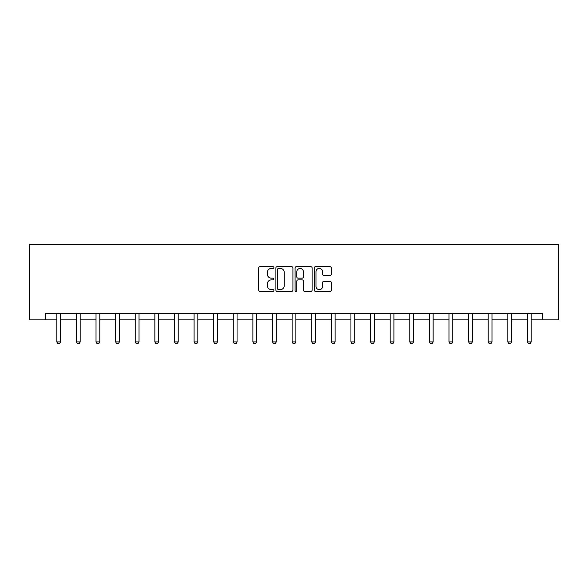 <?xml version="1.0" encoding="UTF-8"?>
<svg xmlns="http://www.w3.org/2000/svg" width="588" height="588" viewBox="0 0 588 588"><rect width="100%" height="100%" fill="white"/><g stroke="black" fill="none" stroke-linecap="round" stroke-linejoin="round"><path stroke-width="0.88" d="M273.89 267.555A0.867 0.867 0 0 0 273.023 266.687L259.918 266.687A1.235 1.235 0 0 0 258.683 267.922L258.683 290.134A1.235 1.235 0 0 0 259.918 291.369L273.023 291.369A0.867 0.867 0 0 0 273.89 290.501A0.867 0.867 0 0 0 273.023 289.641L271.325 289.641A3.947 3.947 0 0 1 267.378 285.695L267.378 283.842A3.947 3.947 0 0 1 271.325 279.895L273.023 279.895A0.867 0.867 0 0 0 273.89 279.028A0.867 0.867 0 0 0 273.023 278.168L271.325 278.168A3.947 3.947 0 0 1 267.378 274.214L267.378 272.369A3.947 3.947 0 0 1 271.325 268.415L273.023 268.415A0.867 0.867 0 0 0 273.89 267.555M330.059 275.39A1.235 1.235 0 0 0 331.294 274.155L331.294 267.922A1.235 1.235 0 0 0 330.059 266.687L315.499 266.687A1.235 1.235 0 0 0 314.264 267.922L314.264 290.134A1.235 1.235 0 0 0 315.499 291.369L330.059 291.369A1.235 1.235 0 0 0 331.294 290.134L331.294 282.608A1.235 1.235 0 0 0 330.059 281.373L323.826 281.373A1.235 1.235 0 0 0 322.591 282.608L322.591 286.341A3.3 3.3 0 0 1 319.291 289.641A3.3 3.3 0 0 1 315.991 286.341L315.991 271.722A3.3 3.3 0 0 1 319.291 268.415A3.3 3.3 0 0 1 322.591 271.722L322.591 274.155A1.235 1.235 0 0 0 323.826 275.39L330.059 275.39M45.364 319.879L45.364 313.595L542.636 313.595L542.636 319.879L558.6 319.879L558.6 244.461L29.4 244.461L29.4 319.879L56.801 319.879M292.92 267.922A1.235 1.235 0 0 0 291.685 266.687L277.124 266.687A1.235 1.235 0 0 0 275.897 267.922L275.897 290.134A1.235 1.235 0 0 0 277.124 291.369L291.685 291.369A1.235 1.235 0 0 0 292.92 290.134L292.92 267.922M296.315 266.687L310.876 266.687A1.235 1.235 0 0 1 312.103 267.922L312.103 290.134A1.235 1.235 0 0 1 310.876 291.369L304.643 291.369A1.235 1.235 0 0 1 303.408 290.134L303.408 281.13A1.235 1.235 0 0 0 302.173 279.895L298.043 279.895A1.235 1.235 0 0 0 296.808 281.13L296.808 290.501A0.867 0.867 0 0 1 295.94 291.369A0.867 0.867 0 0 1 295.08 290.501L295.08 267.922A1.235 1.235 0 0 1 296.315 266.687M60.571 319.879L76.411 319.879M80.181 319.879L96.02 319.879M99.791 319.879L115.63 319.879M119.401 319.879L135.24 319.879M139.011 319.879L154.85 319.879M158.62 319.879L174.46 319.879M178.23 319.879L194.069 319.879M197.84 319.879L213.679 319.879M217.45 319.879L233.289 319.879M237.06 319.879L252.899 319.879M256.669 319.879L272.509 319.879M276.279 319.879L292.111 319.879M295.889 319.879L311.721 319.879M315.491 319.879L331.331 319.879M335.101 319.879L350.94 319.879M354.711 319.879L370.55 319.879M374.321 319.879L390.16 319.879M393.931 319.879L409.77 319.879M413.54 319.879L429.38 319.879M433.15 319.879L448.989 319.879M452.76 319.879L468.599 319.879M472.37 319.879L488.209 319.879M491.98 319.879L507.819 319.879M511.589 319.879L527.429 319.879M531.199 319.879L542.636 319.879M278.484 268.415A0.867 0.867 0 0 0 277.624 269.282L277.624 288.774A0.867 0.867 0 0 0 278.484 289.641L280.27 289.641A3.947 3.947 0 0 0 284.224 285.695L284.224 272.369A3.947 3.947 0 0 0 280.27 268.415L278.484 268.415M303.408 271.781A3.3 3.3 0 0 0 300.108 268.481A3.3 3.3 0 0 0 296.808 271.781L296.808 276.933A1.235 1.235 0 0 0 298.043 278.168L302.173 278.168A1.235 1.235 0 0 0 303.408 276.933L303.408 271.781M60.718 313.595L60.63 313.867A1.257 1.257 0 0 0 60.571 314.249L60.571 341.907L59.631 343.539L57.749 343.539L56.801 341.907L56.801 314.249A1.257 1.257 0 0 0 56.742 313.867L56.654 313.595M56.801 341.907L60.571 341.907M80.328 313.595L80.24 313.867A1.257 1.257 0 0 0 80.181 314.249L80.181 341.907L79.24 343.539L77.351 343.539L76.411 341.907L76.411 314.249A1.257 1.257 0 0 0 76.352 313.867L76.264 313.595M76.411 341.907L80.181 341.907M99.938 313.595L99.85 313.867A1.257 1.257 0 0 0 99.791 314.249L99.791 341.907L98.85 343.539L96.961 343.539L96.02 341.907L96.02 314.249A1.257 1.257 0 0 0 95.962 313.867L95.873 313.595M96.02 341.907L99.791 341.907M119.548 313.595L119.46 313.867A1.257 1.257 0 0 0 119.401 314.249L119.401 341.907L118.46 343.539L116.571 343.539L115.63 341.907L115.63 314.249A1.257 1.257 0 0 0 115.571 313.867L115.483 313.595M115.63 341.907L119.401 341.907M139.158 313.595L139.069 313.867A1.257 1.257 0 0 0 139.011 314.249L139.011 341.907L138.07 343.539L136.181 343.539L135.24 341.907L135.24 314.249A1.257 1.257 0 0 0 135.181 313.867L135.093 313.595M135.24 341.907L139.011 341.907M158.767 313.595L158.679 313.867A1.257 1.257 0 0 0 158.62 314.249L158.62 341.907L157.68 343.539L155.791 343.539L154.85 341.907L154.85 314.249A1.257 1.257 0 0 0 154.791 313.867L154.703 313.595M154.85 341.907L158.62 341.907M178.377 313.595L178.289 313.867A1.257 1.257 0 0 0 178.23 314.249L178.23 341.907L177.289 343.539L175.4 343.539L174.46 341.907L174.46 314.249A1.257 1.257 0 0 0 174.401 313.867L174.313 313.595M174.46 341.907L178.23 341.907M197.987 313.595L197.899 313.867A1.257 1.257 0 0 0 197.84 314.249L197.84 341.907L196.899 343.539L195.01 343.539L194.069 341.907L194.069 314.249A1.257 1.257 0 0 0 194.011 313.867L193.922 313.595M194.069 341.907L197.84 341.907M217.597 313.595L217.509 313.867A1.257 1.257 0 0 0 217.45 314.249L217.45 341.907L216.509 343.539L214.62 343.539L213.679 341.907L213.679 314.249A1.257 1.257 0 0 0 213.62 313.867L213.532 313.595M213.679 341.907L217.45 341.907M237.207 313.595L237.118 313.867A1.257 1.257 0 0 0 237.06 314.249L237.06 341.907L236.111 343.539L234.23 343.539L233.289 341.907L233.289 314.249A1.257 1.257 0 0 0 233.23 313.867L233.142 313.595M233.289 341.907L237.06 341.907M256.816 313.595L256.728 313.867A1.257 1.257 0 0 0 256.669 314.249L256.669 341.907L255.721 343.539L253.84 343.539L252.899 341.907L252.899 314.249A1.257 1.257 0 0 0 252.84 313.867L252.752 313.595M252.899 341.907L256.669 341.907M276.419 313.595L276.338 313.867A1.257 1.257 0 0 0 276.279 314.249L276.279 341.907L275.331 343.539L273.449 343.539L272.509 341.907L272.509 314.249A1.257 1.257 0 0 0 272.442 313.867L272.362 313.595M272.509 341.907L276.279 341.907M296.029 313.595L295.948 313.867A1.257 1.257 0 0 0 295.889 314.249L295.889 341.907L294.941 343.539L293.059 343.539L292.111 341.907L292.111 314.249A1.257 1.257 0 0 0 292.052 313.867L291.971 313.595M292.111 341.907L295.889 341.907M315.638 313.595L315.558 313.867A1.257 1.257 0 0 0 315.491 314.249L315.491 341.907L314.551 343.539L312.669 343.539L311.721 341.907L311.721 314.249A1.257 1.257 0 0 0 311.662 313.867L311.581 313.595M311.721 341.907L315.491 341.907M335.248 313.595L335.16 313.867A1.257 1.257 0 0 0 335.101 314.249L335.101 341.907L334.16 343.539L332.279 343.539L331.331 341.907L331.331 314.249A1.257 1.257 0 0 0 331.272 313.867L331.184 313.595M331.331 341.907L335.101 341.907M354.858 313.595L354.77 313.867A1.257 1.257 0 0 0 354.711 314.249L354.711 341.907L353.77 343.539L351.889 343.539L350.94 341.907L350.94 314.249A1.257 1.257 0 0 0 350.882 313.867L350.793 313.595M350.94 341.907L354.711 341.907M374.468 313.595L374.38 313.867A1.257 1.257 0 0 0 374.321 314.249L374.321 341.907L373.38 343.539L371.491 343.539L370.55 341.907L370.55 314.249A1.257 1.257 0 0 0 370.491 313.867L370.403 313.595M370.55 341.907L374.321 341.907M394.078 313.595L393.989 313.867A1.257 1.257 0 0 0 393.931 314.249L393.931 341.907L392.99 343.539L391.101 343.539L390.16 341.907L390.16 314.249A1.257 1.257 0 0 0 390.101 313.867L390.013 313.595M390.16 341.907L393.931 341.907M413.687 313.595L413.599 313.867A1.257 1.257 0 0 0 413.54 314.249L413.54 341.907L412.6 343.539L410.711 343.539L409.77 341.907L409.77 314.249A1.257 1.257 0 0 0 409.711 313.867L409.623 313.595M409.77 341.907L413.54 341.907M433.297 313.595L433.209 313.867A1.257 1.257 0 0 0 433.15 314.249L433.15 341.907L432.209 343.539L430.32 343.539L429.38 341.907L429.38 314.249A1.257 1.257 0 0 0 429.321 313.867L429.233 313.595M429.38 341.907L433.15 341.907M452.907 313.595L452.819 313.867A1.257 1.257 0 0 0 452.76 314.249L452.76 341.907L451.819 343.539L449.93 343.539L448.989 341.907L448.989 314.249A1.257 1.257 0 0 0 448.931 313.867L448.842 313.595M448.989 341.907L452.76 341.907M472.517 313.595L472.429 313.867A1.257 1.257 0 0 0 472.37 314.249L472.37 341.907L471.429 343.539L469.54 343.539L468.599 341.907L468.599 314.249A1.257 1.257 0 0 0 468.54 313.867L468.452 313.595M468.599 341.907L472.37 341.907M492.127 313.595L492.038 313.867A1.257 1.257 0 0 0 491.98 314.249L491.98 341.907L491.039 343.539L489.15 343.539L488.209 341.907L488.209 314.249A1.257 1.257 0 0 0 488.15 313.867L488.062 313.595M488.209 341.907L491.98 341.907M511.736 313.595L511.648 313.867A1.257 1.257 0 0 0 511.589 314.249L511.589 341.907L510.649 343.539L508.76 343.539L507.819 341.907L507.819 314.249A1.257 1.257 0 0 0 507.76 313.867L507.672 313.595M507.819 341.907L511.589 341.907M531.346 313.595L531.258 313.867A1.257 1.257 0 0 0 531.199 314.249L531.199 341.907L530.251 343.539L528.369 343.539L527.429 341.907L527.429 314.249A1.257 1.257 0 0 0 527.37 313.867L527.282 313.595M527.429 341.907L531.199 341.907"/></g></svg>
